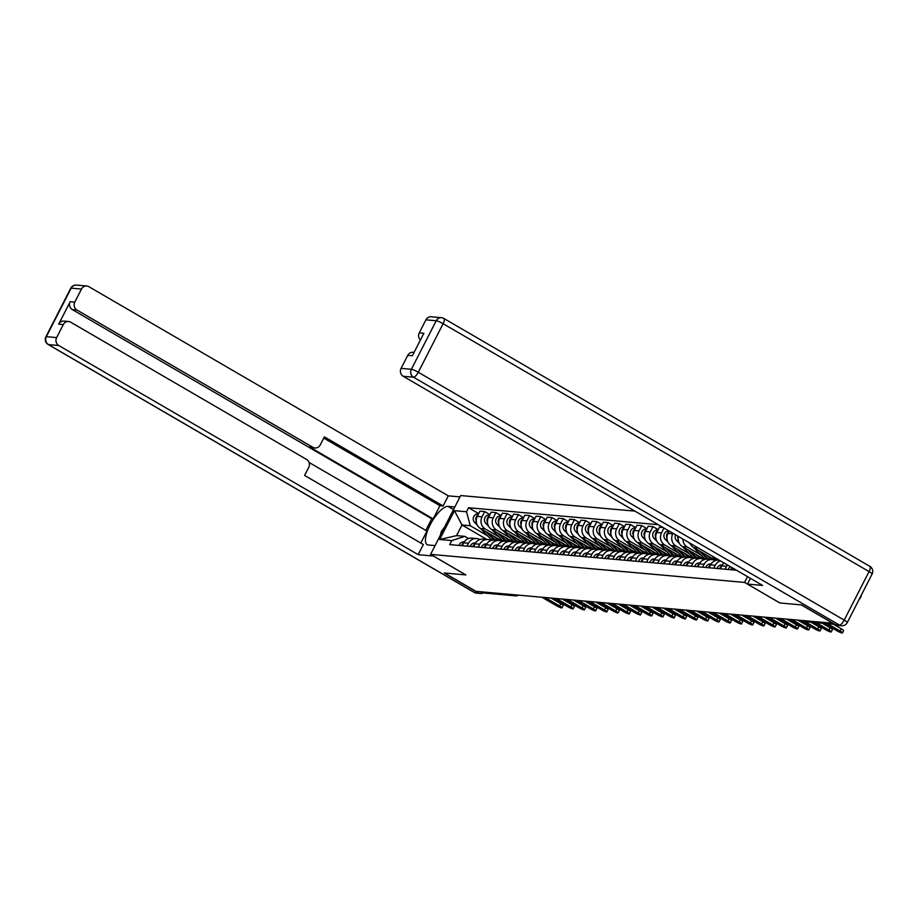 <?xml version="1.0" encoding="UTF-8"?>
<svg xmlns="http://www.w3.org/2000/svg" width="918" height="918" viewBox="0 0 918 918"><rect width="100%" height="100%" fill="white"/><g stroke="black" fill="none" stroke-linecap="round" stroke-linejoin="round"><path stroke-width="1.38" d="M634.9 511.119L460.687 495.548L430.576 554.369L744.544 582.425L779.852 602.977L801.288 604.893L832.798 623.23L475.972 591.341L444.461 573.004L465.885 574.92L430.576 554.369M478.289 592.798L444.243 572.993L465.816 574.92L433.353 556.021L418.183 554.667L423.359 544.546L304.604 475.444L308.735 467.388A5.841 5.428 95.1 0 0 306.612 459.47L70.686 322.184A5.841 5.428 95.1 0 0 63.308 324.559L56.641 337.594A5.841 5.428 95.1 0 0 58.752 345.512L48.47 344.594L474.411 592.454L478.289 592.798A5.841 5.428 95.1 0 0 483.178 592.936A3.901 3.615 -84.9 0 1 481.755 592.489L514.332 595.392A3.901 1.32 -59.8 0 0 515.446 594.875M480.493 591.743L481.755 592.489M732.484 567.898L731.52 569.78M725.048 569.206L726.54 566.291A8.962 8.319 -84.9 0 1 727.389 564.937M724.084 563.009A8.962 8.319 95.1 0 0 721.789 565.867L720.297 568.781M713.825 568.208L715.317 565.281A8.962 8.319 -84.9 0 1 720.458 560.898M719.31 560.232L718.656 560.175A8.962 8.319 95.1 0 0 710.578 564.857L709.086 567.783M702.614 567.198L704.106 564.283A8.962 8.319 -84.9 0 1 712.184 559.601A8.962 8.319 -84.9 0 1 715.351 560.588M712.184 559.601L707.434 559.177A8.962 8.319 95.1 0 0 699.355 563.859L697.864 566.773M691.392 566.199L692.883 563.285A8.962 8.319 -84.9 0 1 700.962 558.592A8.962 8.319 -84.9 0 1 704.14 559.59M700.962 558.592L696.223 558.167A8.962 8.319 95.1 0 0 688.133 562.86L686.641 565.775M680.169 565.201L681.661 562.275A8.962 8.319 -84.9 0 1 689.751 557.593A8.962 8.319 -84.9 0 1 692.918 558.592M690.015 543.181A8.962 8.319 95.1 0 0 693.687 547.576L715.81 560.45M689.751 557.593L685 557.169A8.962 8.319 95.1 0 0 676.922 561.85L675.43 564.777M700.767 554.885L687.215 546.99A8.962 8.319 -84.9 0 1 682.923 539.061M668.958 564.191L670.45 561.277A8.962 8.319 -84.9 0 1 678.528 556.583A8.962 8.319 -84.9 0 1 681.707 557.582M678.459 536.456A8.962 8.319 95.1 0 0 682.464 546.566L704.599 559.441M678.528 556.583L673.778 556.17A8.962 8.319 95.1 0 0 665.699 560.852L664.207 563.767M689.544 553.875L675.992 545.992A8.962 8.319 -84.9 0 1 672.745 533.863L673.032 533.301M657.736 563.193L659.227 560.278A8.962 8.319 -84.9 0 1 667.306 555.585A8.962 8.319 -84.9 0 1 670.484 556.583M669.211 531.074L667.994 533.438A8.962 8.319 95.1 0 0 671.242 545.567L693.377 558.442M667.306 555.585L662.566 555.16A8.962 8.319 95.1 0 0 654.488 559.854L652.985 562.768M678.333 552.877L664.77 544.982A8.962 8.319 -84.9 0 1 661.522 532.865L663.989 528.045M646.513 562.195L648.016 559.269A8.962 8.319 -84.9 0 1 656.095 554.587A8.962 8.319 -84.9 0 1 659.262 555.585M663.117 527.529L659.457 527.207L656.783 532.44A8.962 8.319 95.1 0 0 660.031 544.558L682.154 557.444M656.095 554.587L651.344 554.162A8.962 8.319 95.1 0 0 643.266 558.844L641.774 561.77M667.111 551.867L653.559 543.984A8.962 8.319 -84.9 0 1 650.311 531.855L652.985 526.622L648.234 526.198L645.561 531.43A8.962 8.319 95.1 0 0 648.808 543.559L670.943 556.434M635.302 561.185L636.794 558.27A8.962 8.319 -84.9 0 1 644.872 553.577A8.962 8.319 -84.9 0 1 648.051 554.575M658.206 529.663L652.985 526.622M644.872 553.577L640.133 553.152A8.962 8.319 95.1 0 0 632.043 557.846L630.551 560.76M655.888 550.869L642.336 542.986A8.962 8.319 -84.9 0 1 639.089 530.856L641.762 525.624L637.023 525.199L634.349 530.432A8.962 8.319 95.1 0 0 637.585 542.561L659.721 555.436M624.079 560.187L625.571 557.26A8.962 8.319 -84.9 0 1 633.661 552.579A8.962 8.319 -84.9 0 1 636.828 553.577M646.983 528.653L641.762 525.624M633.661 552.579L628.91 552.154A8.962 8.319 95.1 0 0 620.832 556.847L619.34 559.762M644.677 549.871L631.114 541.976A8.962 8.319 -84.9 0 1 627.878 529.847L630.551 524.626L625.801 524.201L623.127 529.434A8.962 8.319 95.1 0 0 626.374 541.551L648.498 554.438M612.868 559.188L614.36 556.262A8.962 8.319 -84.9 0 1 622.438 551.58A8.962 8.319 -84.9 0 1 625.606 552.579M635.761 527.655L630.551 524.626M622.438 551.58L617.688 551.156A8.962 8.319 95.1 0 0 609.609 555.838L608.118 558.764M633.454 548.861L619.902 540.977A8.962 8.319 -84.9 0 1 616.655 528.848L619.329 523.616L614.59 523.191L611.904 528.424A8.962 8.319 95.1 0 0 615.152 540.553L637.287 553.428M601.646 558.178L603.137 555.264A8.962 8.319 -84.9 0 1 611.216 550.571A8.962 8.319 -84.9 0 1 614.394 551.569M624.55 526.657L619.329 523.616M611.216 550.571L606.477 550.146A8.962 8.319 95.1 0 0 598.387 554.839L596.895 557.754M622.243 547.862L608.68 539.979A8.962 8.319 -84.9 0 1 605.432 527.85L608.118 522.617L603.367 522.193L600.693 527.425A8.962 8.319 95.1 0 0 603.941 539.554L626.065 552.429M590.423 557.18L591.915 554.254A8.962 8.319 -84.9 0 1 600.005 549.572A8.962 8.319 -84.9 0 1 603.172 550.571M613.327 525.647L608.118 522.617M600.005 549.572L595.254 549.148A8.962 8.319 95.1 0 0 587.176 553.829L585.684 556.756M611.021 546.864L597.469 538.969A8.962 8.319 -84.9 0 1 594.221 526.84L596.895 521.619L592.144 521.194L589.471 526.416A8.962 8.319 95.1 0 0 592.718 538.545L614.853 551.431M579.212 556.17L580.704 553.256A8.962 8.319 -84.9 0 1 588.782 548.574A8.962 8.319 -84.9 0 1 591.961 549.572M602.105 524.648L596.895 521.619M588.782 548.574L584.032 548.149A8.962 8.319 95.1 0 0 575.953 552.831L574.461 555.757M599.798 545.854L586.246 537.971A8.962 8.319 -84.9 0 1 582.999 525.842L585.673 520.609L580.933 520.185L578.248 525.417A8.962 8.319 95.1 0 0 581.496 537.546L603.631 550.421M567.99 555.172L569.481 552.257A8.962 8.319 -84.9 0 1 577.56 547.564A8.962 8.319 -84.9 0 1 580.738 548.562M590.894 523.65L585.673 520.609M577.56 547.564L572.821 547.139A8.962 8.319 95.1 0 0 564.742 551.833L563.239 554.747M588.587 544.856L575.024 536.973A8.962 8.319 -84.9 0 1 571.776 524.844L574.461 519.611L569.711 519.186L567.037 524.419A8.962 8.319 95.1 0 0 570.285 536.548L592.408 549.423M556.767 554.174L558.27 551.248A8.962 8.319 -84.9 0 1 566.349 546.566A8.962 8.319 -84.9 0 1 569.516 547.564M579.671 522.64L574.461 519.611M566.349 546.566L561.598 546.141A8.962 8.319 95.1 0 0 553.52 550.823L552.028 553.749M577.365 543.858L563.813 535.963A8.962 8.319 -84.9 0 1 560.565 523.834L563.239 518.613L558.5 518.188L555.815 523.409A8.962 8.319 95.1 0 0 559.062 535.538L581.197 548.425M545.556 553.164L547.048 550.249A8.962 8.319 -84.9 0 1 555.126 545.567A8.962 8.319 -84.9 0 1 558.305 546.566M568.46 521.642L563.239 518.613M555.126 545.567L550.387 545.143A8.962 8.319 95.1 0 0 542.297 549.825L540.805 552.739M566.142 542.848L552.59 534.964A8.962 8.319 -84.9 0 1 549.343 522.835L552.016 517.603L547.277 517.178L544.604 522.411A8.962 8.319 95.1 0 0 547.851 534.54L569.975 547.415M534.333 552.166L535.825 549.251A8.962 8.319 -84.9 0 1 543.915 544.558A8.962 8.319 -84.9 0 1 547.082 545.556M557.237 520.644L552.016 517.603M543.915 544.558L539.164 544.133A8.962 8.319 95.1 0 0 531.086 548.826L529.594 551.741M554.931 541.849L541.379 533.966A8.962 8.319 -84.9 0 1 538.132 521.837L540.805 516.604L536.055 516.18L533.381 521.413A8.962 8.319 95.1 0 0 536.628 533.542L558.752 546.417M523.122 551.167L524.614 548.241A8.962 8.319 -84.9 0 1 532.692 543.559A8.962 8.319 -84.9 0 1 535.86 544.558M546.015 519.634L540.805 516.604M532.692 543.559L527.942 543.135A8.962 8.319 95.1 0 0 519.863 547.816L518.372 550.743M543.708 540.851L530.156 532.956A8.962 8.319 -84.9 0 1 526.909 520.827L529.583 515.595L524.844 515.182L522.158 520.403A8.962 8.319 95.1 0 0 525.406 532.532L547.541 545.418M511.9 550.157L513.391 547.243A8.962 8.319 -84.9 0 1 521.47 542.561A8.962 8.319 -84.9 0 1 524.648 543.548M534.804 518.636L529.583 515.595M521.47 542.561L516.731 542.136A8.962 8.319 95.1 0 0 508.652 546.818L507.149 549.733M532.497 539.841L518.934 531.958A8.962 8.319 -84.9 0 1 515.686 519.829L518.372 514.596L513.621 514.172L510.947 519.404A8.962 8.319 95.1 0 0 514.195 531.533L536.319 544.408M500.677 549.159L502.18 546.244A8.962 8.319 -84.9 0 1 510.259 541.551A8.962 8.319 -84.9 0 1 513.426 542.549M523.581 517.637L518.372 514.596M510.259 541.551L505.508 541.127A8.962 8.319 95.1 0 0 497.43 545.82L495.938 548.735M521.275 538.843L507.723 530.96A8.962 8.319 -84.9 0 1 504.475 518.831L507.149 513.598L502.398 513.173L499.725 518.406A8.962 8.319 95.1 0 0 502.972 530.535L525.107 543.41M489.466 548.161L490.958 545.235A8.962 8.319 -84.9 0 1 499.036 540.553A8.962 8.319 -84.9 0 1 502.215 541.551M512.359 516.627L507.149 513.598M499.036 540.553L494.297 540.128A8.962 8.319 95.1 0 0 486.207 544.81L484.715 547.736M510.052 537.845L496.5 529.95A8.962 8.319 -84.9 0 1 493.253 517.821L495.927 512.588L491.187 512.164L488.514 517.396A8.962 8.319 95.1 0 0 491.75 529.525L513.885 542.4M478.244 547.151L479.735 544.236A8.962 8.319 -84.9 0 1 487.825 539.554A8.962 8.319 -84.9 0 1 490.992 540.541M501.148 515.629L495.927 512.588M487.825 539.554L483.075 539.13A8.962 8.319 95.1 0 0 474.996 543.812L473.504 546.726M498.841 536.835L485.278 528.952A8.962 8.319 -84.9 0 1 482.042 516.823L484.715 511.59L479.965 511.165L477.291 516.398A8.962 8.319 95.1 0 0 480.539 528.527L502.662 541.402M467.032 546.153L468.524 543.238A8.962 8.319 -84.9 0 1 476.603 538.545A8.962 8.319 -84.9 0 1 479.77 539.543M489.925 514.631L484.715 511.59M476.603 538.545L471.852 538.12A8.962 8.319 95.1 0 0 463.774 542.813L462.282 545.728M486.85 539.463L461.995 524.993L456.556 535.63L464.818 536.364L451.782 540.576L449.717 544.604L736.488 570.227M451.782 540.576L439.699 539.497L454.444 510.683L466.528 511.762L470.268 525.739L461.995 524.993L454.444 510.683M658.206 524.671L468.582 507.734L466.528 511.762M747.504 576.642L744.544 582.425M487.619 535.837L470.268 525.739M464.818 536.364L468.559 538.545M478.714 513.621L468.582 507.734M456.556 535.63L439.699 539.497M833.441 624.229L841.267 628.796A4.475 0.666 27.1 0 1 843.608 630.689L842.46 632.915A4.475 0.666 -152.9 0 0 840.131 631.022L827.566 623.712M824.249 623.414L836.826 630.723A4.475 0.666 -152.9 0 0 842.46 632.915M860.9 595.931A4.475 0.666 27.1 0 1 861.153 596.379L860.017 598.616M732.071 567.657A4.865 4.521 95.1 0 0 730.923 569.734M730.384 566.67A4.865 4.521 95.1 0 0 728.341 569.504M822.218 623.23L830.056 627.786A4.475 0.666 27.1 0 1 832.385 629.679L831.249 631.905A4.475 0.666 -152.9 0 0 828.908 630.012L816.343 622.702M813.038 622.404L825.603 629.725A4.475 0.666 -152.9 0 0 831.249 631.905M726.54 566.291L721.789 565.867A4.865 4.521 95.1 0 0 719.712 568.724M722.282 565.018L721.892 564.983A4.865 4.521 95.1 0 0 717.119 568.494M810.996 622.232L818.833 626.787A4.475 0.666 27.1 0 1 821.162 628.681L820.026 630.907A4.475 0.666 -152.9 0 0 817.697 629.014L803.204 620.579M799.888 620.281L814.381 628.715A4.475 0.666 -152.9 0 0 820.026 630.907M835.541 624.722L839.431 625.066A5.841 5.428 95.1 0 0 841.542 625.743L837.652 625.399A5.841 5.428 -84.9 0 1 835.541 624.722L801.506 604.905L779.933 602.977L747.47 584.089L750.419 578.329M747.47 584.089L762.64 585.443L403.209 376.288A5.841 5.428 -84.9 0 1 401.086 368.37L407.764 355.346A5.841 5.428 -84.9 0 1 413.031 352.282L414.087 352.374M420.398 340.05A5.841 5.428 -84.9 0 1 419.262 332.878L425.929 319.843A5.841 5.428 -84.9 0 1 431.196 316.779L441.478 317.697A5.841 5.428 95.1 0 0 436.211 320.761L425.929 319.843M407.764 355.346L412.366 355.748L423.864 333.28L419.262 332.878M435.075 545.602L428.327 544.994A21.917 7.447 -59.8 0 1 427.18 544.638A21.917 7.447 -59.8 0 1 430.909 523.455A21.917 7.447 -59.8 0 1 448.076 506.403L454.823 507.011M459.998 496.89L448.294 495.846L443.107 505.967L324.352 436.853L320.233 444.92A5.841 5.428 95.1 0 1 312.843 447.296L76.917 310.009L72.315 309.596A5.841 5.428 -84.9 0 1 70.204 301.689L58.706 324.157A5.841 5.428 -84.9 0 1 63.973 321.093L68.575 321.507M425.803 530.386L431.747 518.762L433.193 518.888L439.951 505.68L443.107 505.967M420.811 543.066L426.962 531.063L309.056 462.454M448.294 495.846L88.851 286.68A5.841 5.428 95.1 0 0 81.472 289.067L74.806 302.102A5.841 5.428 95.1 0 0 76.917 310.009M418.183 554.667L58.752 345.512M433.193 518.888L309.687 447.02L312.843 447.296M431.747 518.762L72.315 309.596M439.951 505.68L323.744 438.058M314.954 447.973L311.799 447.686A5.841 5.428 -84.9 0 1 309.687 447.02M440.296 535.378L441.363 531.361L444.323 527.517M715.317 565.281L710.578 564.857A4.865 4.521 95.1 0 0 708.489 567.726M711.06 564.019L710.67 563.985A4.865 4.521 95.1 0 0 705.896 567.496M797.857 620.109L807.61 625.778A4.475 0.666 27.1 0 1 809.951 627.671L808.804 629.909A4.475 0.666 -152.9 0 0 806.474 628.015L791.982 619.581M788.677 619.283L803.17 627.717A4.475 0.666 -152.9 0 0 808.804 629.909M704.106 564.283L699.355 563.859A4.865 4.521 95.1 0 0 697.267 566.727M699.849 563.021L699.447 562.986A4.865 4.521 95.1 0 0 694.685 566.498M786.634 619.099L796.399 624.779A4.475 0.666 27.1 0 1 798.729 626.673L797.593 628.899A4.475 0.666 -152.9 0 0 795.252 627.005L780.759 618.571M777.454 618.284L791.947 626.719A4.475 0.666 -152.9 0 0 797.593 628.899M688.121 562.883A4.865 4.521 95.1 0 0 686.056 565.717M688.626 562.011L688.236 561.977A4.865 4.521 95.1 0 0 683.462 565.488M775.423 618.101L785.177 623.781A4.475 0.666 27.1 0 1 787.518 625.674L786.37 627.901A4.475 0.666 -152.9 0 0 784.041 626.007L769.548 617.573M766.232 617.275L780.725 625.709A4.475 0.666 -152.9 0 0 786.37 627.901M718.507 560.164A11.693 10.855 -84.9 0 1 718.174 559.831L717.589 559.234M716.338 560.313A11.693 10.855 -84.9 0 1 715.581 559.601L712.173 556.078M681.661 562.275L676.922 561.85A4.865 4.521 95.1 0 0 674.833 564.719M677.404 561.013L677.014 560.978A4.865 4.521 95.1 0 0 672.251 564.49M764.201 617.091L773.966 622.771A4.475 0.666 27.1 0 1 776.295 624.665L775.159 626.902A4.475 0.666 -152.9 0 0 772.818 625.009L758.325 616.575M755.021 616.276L769.514 624.71A4.475 0.666 -152.9 0 0 775.159 626.902M708.501 559.269A11.693 10.855 -84.9 0 1 708.18 558.936L701.673 552.223M711.094 559.498A11.693 10.855 -84.9 0 1 710.761 559.177L707.09 555.367M707.285 559.165A11.693 10.855 -84.9 0 1 706.952 558.832L699.114 550.731M705.127 559.314A11.693 10.855 -84.9 0 1 704.37 558.603L693.71 547.587M690.531 544.294L688.73 542.435M665.688 560.875A4.865 4.521 95.1 0 0 663.622 563.721M666.193 560.014L665.791 559.98A4.865 4.521 95.1 0 0 661.029 563.491M752.978 616.093L762.743 621.773A4.475 0.666 27.1 0 1 765.073 623.666L763.937 625.892A4.475 0.666 -152.9 0 0 761.607 623.999L747.103 615.565M743.798 615.278L758.291 623.712A4.475 0.666 -152.9 0 0 763.937 625.892M697.29 558.27A11.693 10.855 -84.9 0 1 696.957 557.937L690.462 551.225M699.872 558.5A11.693 10.855 -84.9 0 1 699.55 558.167L695.867 554.369M696.062 558.155A11.693 10.855 -84.9 0 1 695.741 557.834L687.903 549.733M693.905 558.316A11.693 10.855 -84.9 0 1 693.147 557.593L682.487 546.577L687.215 546.99M679.309 543.295L676.509 540.404A4.865 4.521 -84.9 0 1 675.602 534.792M678.184 539.291A4.865 4.521 -84.9 0 1 677.84 536.101M659.227 560.278L654.488 559.854A4.865 4.521 95.1 0 0 652.4 562.711M654.97 559.005L654.58 558.97A4.865 4.521 95.1 0 0 649.806 562.482M741.767 615.094L751.521 620.775A4.475 0.666 27.1 0 1 753.862 622.668L752.714 624.894A4.475 0.666 -152.9 0 0 750.385 623.001L735.892 614.567M732.587 614.268L747.08 622.702A4.475 0.666 -152.9 0 0 752.714 624.894M686.067 557.26A11.693 10.855 -84.9 0 1 685.735 556.939L679.24 550.215M688.661 557.49A11.693 10.855 -84.9 0 1 688.328 557.169L684.656 553.37M684.851 557.157A11.693 10.855 -84.9 0 1 684.518 556.824L676.681 548.735M682.682 557.306A11.693 10.855 -84.9 0 1 681.925 556.595L671.276 545.579M668.086 542.297L665.286 539.394A4.865 4.521 -84.9 0 1 668.878 531.017L669.153 531.04M666.973 538.281A4.865 4.521 -84.9 0 1 668.774 531.912M643.254 558.867A4.865 4.521 95.1 0 0 641.177 561.713M643.747 558.006L643.357 557.972A4.865 4.521 95.1 0 0 638.595 561.483M730.544 614.085L740.31 619.765A4.475 0.666 27.1 0 1 742.639 621.658L741.503 623.896A4.475 0.666 -152.9 0 0 739.162 622.002L724.669 613.568M721.364 613.27L735.857 621.704A4.475 0.666 -152.9 0 0 741.503 623.896M674.856 556.262A11.693 10.855 -84.9 0 1 674.523 555.929L668.017 549.216M677.438 556.492A11.693 10.855 -84.9 0 1 677.105 556.17L673.433 552.361M673.628 556.147A11.693 10.855 -84.9 0 1 673.296 555.826L665.47 547.725M671.471 556.308A11.693 10.855 -84.9 0 1 670.714 555.597L660.053 544.581M656.875 541.287L654.075 538.396A4.865 4.521 -84.9 0 1 657.667 530.019L657.999 530.042M655.75 537.282A4.865 4.521 -84.9 0 1 657.563 530.914M636.794 558.27L632.043 557.846A4.865 4.521 95.1 0 0 629.966 560.714M632.536 557.008L632.146 556.974A4.865 4.521 95.1 0 0 627.373 560.473M719.333 613.086L729.087 618.766A4.475 0.666 27.1 0 1 731.428 620.66L730.28 622.886A4.475 0.666 -152.9 0 0 727.951 620.993L713.458 612.558M710.142 612.272L724.635 620.706A4.475 0.666 -152.9 0 0 730.28 622.886M663.634 555.264A11.693 10.855 -84.9 0 1 663.301 554.931L656.806 548.207M666.227 555.493A11.693 10.855 -84.9 0 1 665.894 555.16L662.211 551.362M662.417 555.149A11.693 10.855 -84.9 0 1 662.085 554.828L654.247 546.726M660.249 555.298A11.693 10.855 -84.9 0 1 659.491 554.587L648.831 543.571M645.652 540.289L642.852 537.397A4.865 4.521 -84.9 0 1 646.444 529.009L646.788 529.043M644.528 536.284A4.865 4.521 -84.9 0 1 646.341 529.915M620.82 556.859A4.865 4.521 95.1 0 0 618.743 559.705M621.314 555.998L620.924 555.964A4.865 4.521 95.1 0 0 616.15 559.475M708.111 612.088L717.865 617.768A4.475 0.666 27.1 0 1 720.205 619.661L719.058 621.888A4.475 0.666 -152.9 0 0 716.729 619.994L702.236 611.56M698.931 611.262L713.424 619.696A4.475 0.666 -152.9 0 0 719.058 621.888M652.411 554.254A11.693 10.855 -84.9 0 1 652.09 553.933L645.583 547.208M655.004 554.483A11.693 10.855 -84.9 0 1 654.672 554.162L651 550.364M651.195 554.151A11.693 10.855 -84.9 0 1 650.862 553.818L643.025 545.728M649.037 554.3A11.693 10.855 -84.9 0 1 648.269 553.588L637.62 542.572M634.441 539.291L631.641 536.387A4.865 4.521 -84.9 0 1 635.233 528.011L635.566 528.045M633.317 535.274A4.865 4.521 -84.9 0 1 635.118 528.906M614.36 556.262L609.609 555.838A4.865 4.521 95.1 0 0 607.521 558.706M610.103 555L609.701 554.965A4.865 4.521 95.1 0 0 604.939 558.477M696.888 611.078L706.653 616.758A4.475 0.666 27.1 0 1 708.983 618.652L707.847 620.889A4.475 0.666 -152.9 0 0 705.506 618.996L691.013 610.562M687.708 610.263L702.201 618.698A4.475 0.666 -152.9 0 0 707.847 620.889M641.2 553.256A11.693 10.855 -84.9 0 1 640.867 552.923L634.361 546.21M643.782 553.485A11.693 10.855 -84.9 0 1 643.461 553.164L639.777 549.354M639.972 553.141A11.693 10.855 -84.9 0 1 639.639 552.82L631.813 544.718M637.815 553.302A11.693 10.855 -84.9 0 1 637.058 552.59L626.397 541.574M623.219 538.281L620.419 535.389A4.865 4.521 -84.9 0 1 624.01 527.012L624.343 527.035M622.094 534.276A4.865 4.521 -84.9 0 1 623.907 527.907M598.387 554.862A4.865 4.521 95.1 0 0 596.31 557.708M598.88 554.002L598.49 553.956A4.865 4.521 95.1 0 0 593.716 557.467M685.677 610.08L695.431 615.76A4.475 0.666 27.1 0 1 697.772 617.653L696.624 619.88A4.475 0.666 -152.9 0 0 694.295 617.986L679.802 609.552M676.486 609.265L690.99 617.699A4.475 0.666 -152.9 0 0 696.624 619.88M629.977 552.246A11.693 10.855 -84.9 0 1 629.645 551.925L623.15 545.2M632.571 552.487A11.693 10.855 -84.9 0 1 632.238 552.154L628.555 548.356M628.761 552.143A11.693 10.855 -84.9 0 1 628.428 551.821L620.591 543.72M626.592 552.292A11.693 10.855 -84.9 0 1 625.835 551.58L615.186 540.564M611.996 537.282L609.196 534.391A4.865 4.521 -84.9 0 1 612.788 526.003L613.132 526.037M610.872 533.266A4.865 4.521 -84.9 0 1 612.685 526.909M591.915 554.254L587.176 553.829A4.865 4.521 95.1 0 0 585.087 556.698M587.658 552.992L587.268 552.957A4.865 4.521 95.1 0 0 582.505 556.469M674.455 609.082L684.22 614.762A4.475 0.666 27.1 0 1 686.549 616.655L685.413 618.881A4.475 0.666 -152.9 0 0 683.072 616.988L668.579 608.554M665.275 608.255L679.768 616.689A4.475 0.666 -152.9 0 0 685.413 618.881M618.755 551.248A11.693 10.855 -84.9 0 1 618.434 550.926L611.927 544.202M621.348 551.477A11.693 10.855 -84.9 0 1 621.016 551.156L617.344 547.357M617.539 551.144A11.693 10.855 -84.9 0 1 617.206 550.811L609.38 542.71M615.381 551.293A11.693 10.855 -84.9 0 1 614.624 550.582L603.964 539.566M600.785 536.284L597.985 533.381A4.865 4.521 -84.9 0 1 601.577 525.004L601.91 525.039M599.661 532.268A4.865 4.521 -84.9 0 1 601.474 525.899M575.942 552.854A4.865 4.521 95.1 0 0 573.876 555.7M576.447 551.993L576.045 551.959A4.865 4.521 95.1 0 0 571.283 555.47M663.232 608.072L672.997 613.752A4.475 0.666 27.1 0 1 675.327 615.645L674.191 617.883A4.475 0.666 -152.9 0 0 671.861 615.989L657.368 607.555M654.052 607.257L668.545 615.691A4.475 0.666 -152.9 0 0 674.191 617.883M607.544 550.249A11.693 10.855 -84.9 0 1 607.211 549.916L600.716 543.204M610.126 550.479A11.693 10.855 -84.9 0 1 609.804 550.146L606.121 546.348M606.316 550.134A11.693 10.855 -84.9 0 1 605.995 549.813L598.157 541.712M604.159 550.295A11.693 10.855 -84.9 0 1 603.401 549.584L592.741 538.568M589.563 535.274L586.763 532.383A4.865 4.521 -84.9 0 1 590.354 524.006L590.699 524.029M588.438 531.27A4.865 4.521 -84.9 0 1 590.251 524.901M569.481 552.257L564.742 551.833A4.865 4.521 95.1 0 0 562.654 554.702M565.224 550.995L564.834 550.949A4.865 4.521 95.1 0 0 560.06 554.461M652.021 607.073L661.775 612.754A4.475 0.666 27.1 0 1 664.116 614.647L662.968 616.873A4.475 0.666 -152.9 0 0 660.639 614.98L646.146 606.546M642.841 606.247L657.334 614.681A4.475 0.666 -152.9 0 0 662.968 616.873M596.321 549.239A11.693 10.855 -84.9 0 1 596 548.918L589.494 542.194M598.915 549.48A11.693 10.855 -84.9 0 1 598.582 549.148L594.91 545.349M595.105 549.136A11.693 10.855 -84.9 0 1 594.772 548.803L586.935 540.713M592.936 549.285A11.693 10.855 -84.9 0 1 592.179 548.574L581.53 537.558M578.34 534.276L575.552 531.384A4.865 4.521 -84.9 0 1 579.143 522.996L579.476 523.03M577.227 530.26A4.865 4.521 -84.9 0 1 579.029 523.891M553.508 550.846A4.865 4.521 95.1 0 0 551.431 553.692M554.013 549.985L553.611 549.951A4.865 4.521 95.1 0 0 548.849 553.462M640.798 606.075L650.564 611.755A4.475 0.666 27.1 0 1 652.893 613.649L651.757 615.875A4.475 0.666 -152.9 0 0 649.416 613.981L634.923 605.547M631.618 605.249L646.111 613.683A4.475 0.666 -152.9 0 0 651.757 615.875M585.11 548.241A11.693 10.855 -84.9 0 1 584.777 547.92L578.271 541.195M587.692 548.471A11.693 10.855 -84.9 0 1 587.371 548.149L583.687 544.34M583.882 548.138A11.693 10.855 -84.9 0 1 583.55 547.805L575.724 539.704M581.725 548.287A11.693 10.855 -84.9 0 1 580.968 547.576L570.308 536.56L575.024 536.973M567.129 533.266L564.329 530.375A4.865 4.521 -84.9 0 1 567.921 521.998L568.253 522.032M566.004 529.261A4.865 4.521 -84.9 0 1 567.817 522.893M547.048 550.249L542.297 549.825A4.865 4.521 95.1 0 0 540.22 552.693M542.79 548.987L542.4 548.953A4.865 4.521 95.1 0 0 537.627 552.464M629.587 605.065L639.341 610.745A4.475 0.666 27.1 0 1 641.682 612.639L640.534 614.876A4.475 0.666 -152.9 0 0 638.205 612.983L623.712 604.549M620.396 604.251L634.889 612.685A4.475 0.666 -152.9 0 0 640.534 614.876M573.888 547.243A11.693 10.855 -84.9 0 1 573.555 546.91L567.06 540.197M576.481 547.472A11.693 10.855 -84.9 0 1 576.148 547.139L572.465 543.341M572.671 547.128A11.693 10.855 -84.9 0 1 572.339 546.807L564.501 538.705M570.503 547.289A11.693 10.855 -84.9 0 1 569.745 546.577L559.085 535.561L563.813 535.963M555.906 532.268L553.106 529.376A4.865 4.521 -84.9 0 1 556.698 520.999L557.042 521.022M554.782 528.263A4.865 4.521 -84.9 0 1 556.595 521.894M535.825 549.251L531.086 548.826A4.865 4.521 95.1 0 0 528.997 551.695M531.568 547.977L531.178 547.943A4.865 4.521 95.1 0 0 526.416 551.454M618.365 604.067L628.13 609.747A4.475 0.666 27.1 0 1 630.459 611.64L629.323 613.867A4.475 0.666 -152.9 0 0 626.983 611.973L612.49 603.539M609.185 603.241L623.678 611.675A4.475 0.666 -152.9 0 0 629.323 613.867M562.665 546.233A11.693 10.855 -84.9 0 1 562.344 545.912L555.838 539.187M565.259 546.474A11.693 10.855 -84.9 0 1 564.926 546.141L561.254 542.343M561.449 546.13A11.693 10.855 -84.9 0 1 561.116 545.797L553.279 537.707M559.291 546.279A11.693 10.855 -84.9 0 1 558.534 545.567L547.874 534.551L552.59 534.964M544.695 531.27L541.895 528.378A4.865 4.521 -84.9 0 1 545.487 519.99L545.82 520.024M543.571 527.253A4.865 4.521 -84.9 0 1 545.372 520.885M524.614 548.241L519.863 547.816A4.865 4.521 95.1 0 0 517.786 550.685M520.357 546.979L519.955 546.944A4.865 4.521 95.1 0 0 515.193 550.456M607.142 603.069L616.907 608.749A4.475 0.666 27.1 0 1 619.237 610.642L618.101 612.868A4.475 0.666 -152.9 0 0 615.76 610.975L601.267 602.541M597.962 602.242L612.455 610.677A4.475 0.666 -152.9 0 0 618.101 612.868M551.454 545.235A11.693 10.855 -84.9 0 1 551.121 544.913L544.626 538.189M554.036 545.464A11.693 10.855 -84.9 0 1 553.715 545.143L550.031 541.333M550.226 545.131A11.693 10.855 -84.9 0 1 549.905 544.799L542.068 536.697M548.069 545.281A11.693 10.855 -84.9 0 1 547.312 544.569L536.651 533.553L541.379 533.966M533.473 530.26L530.673 527.368A4.865 4.521 -84.9 0 1 534.265 518.991L534.609 519.014M532.348 526.255A4.865 4.521 -84.9 0 1 534.161 519.886M513.391 547.243L508.652 546.818A4.865 4.521 95.1 0 0 506.564 549.687M509.134 545.981L508.744 545.946A4.865 4.521 95.1 0 0 503.971 549.457M595.931 602.059L605.685 607.739A4.475 0.666 27.1 0 1 608.026 609.632L606.878 611.858A4.475 0.666 -152.9 0 0 604.549 609.965L590.056 601.531M586.751 601.244L601.244 609.678A4.475 0.666 -152.9 0 0 606.878 611.858M540.232 544.236A11.693 10.855 -84.9 0 1 539.899 543.904L533.404 537.191M542.825 544.466A11.693 10.855 -84.9 0 1 542.492 544.133L538.82 540.335M539.015 544.122A11.693 10.855 -84.9 0 1 538.682 543.8L530.845 535.699M536.846 544.282A11.693 10.855 -84.9 0 1 536.089 543.571L525.44 532.555M522.25 529.261L519.45 526.37A4.865 4.521 -84.9 0 1 523.042 517.993L523.386 518.016M521.126 525.257A4.865 4.521 -84.9 0 1 522.939 518.888M497.418 545.843A4.865 4.521 95.1 0 0 495.341 548.677M497.912 544.971L497.522 544.936A4.865 4.521 95.1 0 0 492.759 548.448M584.709 601.06L594.474 606.741A4.475 0.666 27.1 0 1 596.803 608.634L595.667 610.86A4.475 0.666 -152.9 0 0 593.326 608.967L578.833 600.533M575.529 600.234L590.022 608.668A4.475 0.666 -152.9 0 0 595.667 610.86M529.02 543.226A11.693 10.855 -84.9 0 1 528.688 542.905L522.181 536.181M531.602 543.456A11.693 10.855 -84.9 0 1 531.27 543.135L527.598 539.336M527.793 543.123A11.693 10.855 -84.9 0 1 527.46 542.79L519.634 534.701M525.635 543.272A11.693 10.855 -84.9 0 1 524.878 542.561L514.218 531.545L518.934 531.958M511.039 528.263L508.239 525.371A4.865 4.521 -84.9 0 1 511.831 516.983L512.164 517.018M509.915 524.247A4.865 4.521 -84.9 0 1 511.728 517.878M490.958 545.235L486.207 544.81A4.865 4.521 95.1 0 0 484.13 547.679M486.701 543.972L486.31 543.938A4.865 4.521 95.1 0 0 481.537 547.449M573.486 600.062L583.251 605.731A4.475 0.666 27.1 0 1 585.581 607.624L584.445 609.862A4.475 0.666 -152.9 0 0 582.115 607.968L567.622 599.534M564.306 599.236L578.799 607.67A4.475 0.666 -152.9 0 0 584.445 609.862M517.798 542.228A11.693 10.855 -84.9 0 1 517.465 541.907L510.97 535.183M520.38 542.458A11.693 10.855 -84.9 0 1 520.058 542.136L516.375 538.327M516.582 542.125A11.693 10.855 -84.9 0 1 516.249 541.792L508.411 533.691M514.413 542.274A11.693 10.855 -84.9 0 1 513.655 541.563L502.995 530.547M499.817 527.253L497.017 524.362A4.865 4.521 -84.9 0 1 500.608 515.985L500.953 516.008M498.692 523.249A4.865 4.521 -84.9 0 1 500.505 516.88M474.985 543.835A4.865 4.521 95.1 0 0 472.908 546.68M475.478 542.974L475.088 542.94A4.865 4.521 95.1 0 0 470.314 546.451M562.275 599.052L572.029 604.732A4.475 0.666 27.1 0 1 574.37 606.626L573.222 608.852A4.475 0.666 -152.9 0 0 570.893 606.959L556.4 598.525M553.095 598.238L567.588 606.672A4.475 0.666 -152.9 0 0 573.222 608.852M506.575 541.23A11.693 10.855 -84.9 0 1 506.254 540.897L499.748 534.184M509.169 541.459A11.693 10.855 -84.9 0 1 508.836 541.127L505.164 537.328M505.359 541.115A11.693 10.855 -84.9 0 1 505.026 540.794L497.189 532.692M503.19 541.276A11.693 10.855 -84.9 0 1 502.433 540.553L491.784 529.548M488.606 526.255L485.806 523.363A4.865 4.521 -84.9 0 1 489.397 514.975L489.73 515.009M487.481 522.25A4.865 4.521 -84.9 0 1 489.283 515.882M468.524 543.238L463.774 542.813A4.865 4.521 95.1 0 0 461.685 545.671M464.267 541.964L463.865 541.93A4.865 4.521 95.1 0 0 459.103 545.441M551.052 598.054L560.818 603.734A4.475 0.666 27.1 0 1 563.147 605.628L562.011 607.854A4.475 0.666 -152.9 0 0 559.67 605.96L545.177 597.526M541.872 597.228L556.365 605.662A4.475 0.666 -152.9 0 0 562.011 607.854M495.364 540.22A11.693 10.855 -84.9 0 1 495.031 539.899L488.525 533.174M497.946 540.45A11.693 10.855 -84.9 0 1 497.625 540.128L493.941 536.33M494.136 540.117A11.693 10.855 -84.9 0 1 493.804 539.784L485.978 531.694M491.979 540.266A11.693 10.855 -84.9 0 1 491.222 539.554L480.562 528.538M477.383 525.257L474.583 522.353A4.865 4.521 -84.9 0 1 478.175 513.977L478.507 514.011M476.258 521.24A4.865 4.521 -84.9 0 1 478.071 514.872M480.539 528.527L485.278 528.952M491.75 529.525L496.5 529.95M502.972 530.535L507.723 530.96M525.406 532.532L530.156 532.956M581.496 537.546L586.246 537.971M592.718 538.545L597.469 538.969M603.941 539.554L608.68 539.979M615.152 540.553L619.902 540.977M626.374 541.551L631.114 541.976M637.585 542.561L642.336 542.986M648.808 543.559L653.559 543.984M660.031 544.558L664.77 544.982M671.242 545.567L675.992 545.992M693.687 547.576L698.254 547.977M474.996 543.812L479.735 544.236M497.43 545.82L502.18 546.244M553.52 550.823L558.27 551.248M575.953 552.831L580.704 553.256M598.387 554.839L603.137 555.264M620.832 556.847L625.571 557.26M643.266 558.844L648.016 559.269M665.699 560.852L670.45 561.277M688.133 562.86L692.883 563.285M488.514 517.396L493.253 517.821M499.725 518.406L504.475 518.831M510.947 519.404L515.686 519.829M522.158 520.403L526.909 520.827M533.381 521.413L538.132 521.837M544.604 522.411L549.343 522.835M555.815 523.409L560.565 523.834M567.037 524.419L571.776 524.844M578.248 525.417L582.999 525.842M589.471 526.416L594.221 526.84M600.693 527.425L605.432 527.85M611.904 528.424L616.655 528.848M623.127 529.434L627.878 529.847M634.349 530.432L639.089 530.856M645.561 531.43L650.311 531.855M656.783 532.44L661.522 532.865M667.994 533.438L672.745 533.863M477.291 516.398L482.042 516.823M805.648 621.245A3.901 1.32 -59.8 0 0 805.797 621.394A3.901 1.32 -59.8 0 0 806.004 621.452L834.278 623.988M804.742 620.717L806.004 621.452A3.901 3.615 -84.9 0 0 807.415 621.911L834.932 624.366M513.07 594.657L514.332 595.392A3.901 3.615 -84.9 0 0 515.744 595.851A3.901 3.901 0 0 0 518.36 595.128M840.131 631.022L841.267 628.796M828.908 630.012L830.056 627.786M817.697 629.014L818.833 626.787M841.542 625.743A5.841 5.841 0 0 0 847.268 622.588A5.841 0.861 27.1 0 0 844.216 620.109A5.841 1.985 120.2 0 1 839.431 625.066L413.49 377.206A5.841 1.985 120.2 0 0 418.287 372.249L844.216 620.109L869.059 571.581L443.119 323.71L418.287 372.249A5.841 0.861 -152.9 0 0 411.379 369.288L436.211 320.761A5.841 0.861 27.1 0 1 443.119 323.71A5.841 1.985 120.2 0 0 443.899 318.477A5.841 5.841 0 0 0 441.478 317.697A5.841 5.428 95.1 0 1 443.589 318.374A5.841 1.985 120.2 0 1 443.899 318.477L869.839 566.337A5.841 1.985 120.2 0 1 869.059 571.581A5.841 0.861 -152.9 0 1 872.1 574.048A5.841 5.841 0 0 0 869.839 566.337A5.841 1.985 120.2 0 0 869.53 566.245M401.086 368.37L411.379 369.288A5.841 5.428 95.1 0 0 413.49 377.206L403.209 376.288M63.308 324.559L58.706 324.157M70.204 301.689L74.806 302.102M81.472 289.067L71.191 288.149L46.348 336.676L56.641 337.594M453.503 509.57L448.076 506.403M71.191 288.149A5.841 5.428 -84.9 0 1 76.458 285.085A5.841 5.841 0 0 0 70.732 288.241A5.841 0.861 27.1 0 1 71.191 288.149M480.401 593.476L476.522 593.131A5.841 5.428 -84.9 0 1 474.411 592.454A5.841 1.985 120.2 0 1 474.101 592.362L48.161 344.491A5.841 1.985 120.2 0 0 48.47 344.594A5.841 5.428 -84.9 0 1 46.348 336.676A5.841 0.861 -152.9 0 0 45.9 336.78A5.841 5.841 0 0 0 48.161 344.491A5.841 1.985 120.2 0 1 47.874 344.193M476.522 593.131A5.841 5.841 0 0 1 474.101 592.362A5.841 1.985 120.2 0 1 473.86 592.133M806.474 628.015L807.61 625.778M795.252 627.005L796.399 624.779M784.041 626.007L785.177 623.781M715.581 559.601L718.174 559.831M772.818 625.009L773.966 622.771M708.18 558.936L710.761 559.177M704.37 558.603L706.952 558.832M761.607 623.999L762.743 621.773M696.957 557.937L699.55 558.167M693.147 557.593L695.741 557.834M676.509 540.404L678.333 540.564M750.385 623.001L751.521 620.775M685.735 556.939L688.328 557.169M681.925 556.595L684.518 556.824M665.286 539.394L667.122 539.566M739.162 622.002L740.31 619.765M674.523 555.929L677.105 556.17M670.714 555.597L673.296 555.826M654.075 538.396L655.9 538.556M727.951 620.993L729.087 618.766M663.301 554.931L665.894 555.16M659.491 554.587L662.085 554.828M642.852 537.397L644.688 537.558M716.729 619.994L717.865 617.768M652.09 553.933L654.672 554.162M648.269 553.588L650.862 553.818M631.641 536.387L633.466 536.56M705.506 618.996L706.653 616.758M640.867 552.923L643.461 553.164M637.058 552.59L639.639 552.82M620.419 535.389L622.243 535.55M694.295 617.986L695.431 615.76M629.645 551.925L632.238 552.154M625.835 551.58L628.428 551.821M609.196 534.391L611.032 534.551M683.072 616.988L684.22 614.762M618.434 550.926L621.016 551.156M614.624 550.582L617.206 550.811M597.985 533.381L599.81 533.553M671.861 615.989L672.997 613.752M607.211 549.916L609.804 550.146M603.401 549.584L605.995 549.813M586.763 532.383L588.587 532.543M660.639 614.98L661.775 612.754M596 548.918L598.582 549.148M592.179 548.574L594.772 548.803M575.552 531.384L577.376 531.545M649.416 613.981L650.564 611.755M584.777 547.92L587.371 548.149M580.968 547.576L583.55 547.805M564.329 530.375L566.154 530.535M638.205 612.983L639.341 610.745M573.555 546.91L576.148 547.139M569.745 546.577L572.339 546.807M553.106 529.376L554.942 529.537M626.983 611.973L628.13 609.747M562.344 545.912L564.926 546.141M558.534 545.567L561.116 545.797M541.895 528.378L543.72 528.538M615.76 610.975L616.907 608.749M551.121 544.913L553.715 545.143M547.312 544.569L549.905 544.799M530.673 527.368L532.497 527.529M604.549 609.965L605.685 607.739M539.899 543.904L542.492 544.133M536.089 543.571L538.682 543.8M519.45 526.37L521.286 526.53M593.326 608.967L594.474 606.741M528.688 542.905L531.27 543.135M524.878 542.561L527.46 542.79M508.239 525.371L510.064 525.532M582.115 607.968L583.251 605.731M517.465 541.907L520.058 542.136M513.655 541.563L516.249 541.792M497.017 524.362L498.841 524.522M570.893 606.959L572.029 604.732M506.254 540.897L508.836 541.127M502.433 540.553L505.026 540.794M485.806 523.363L487.63 523.524M559.67 605.96L560.818 603.734M495.031 539.899L497.625 540.128M491.222 539.554L493.804 539.784M474.583 522.353L476.408 522.526M804.627 620.706L805.797 621.394A3.901 3.901 0 0 0 807.415 621.911M515.744 595.851L483.166 592.936M847.268 622.588L872.1 574.048M86.74 286.003L76.458 285.085M70.732 288.241L45.9 336.78"/></g></svg>
